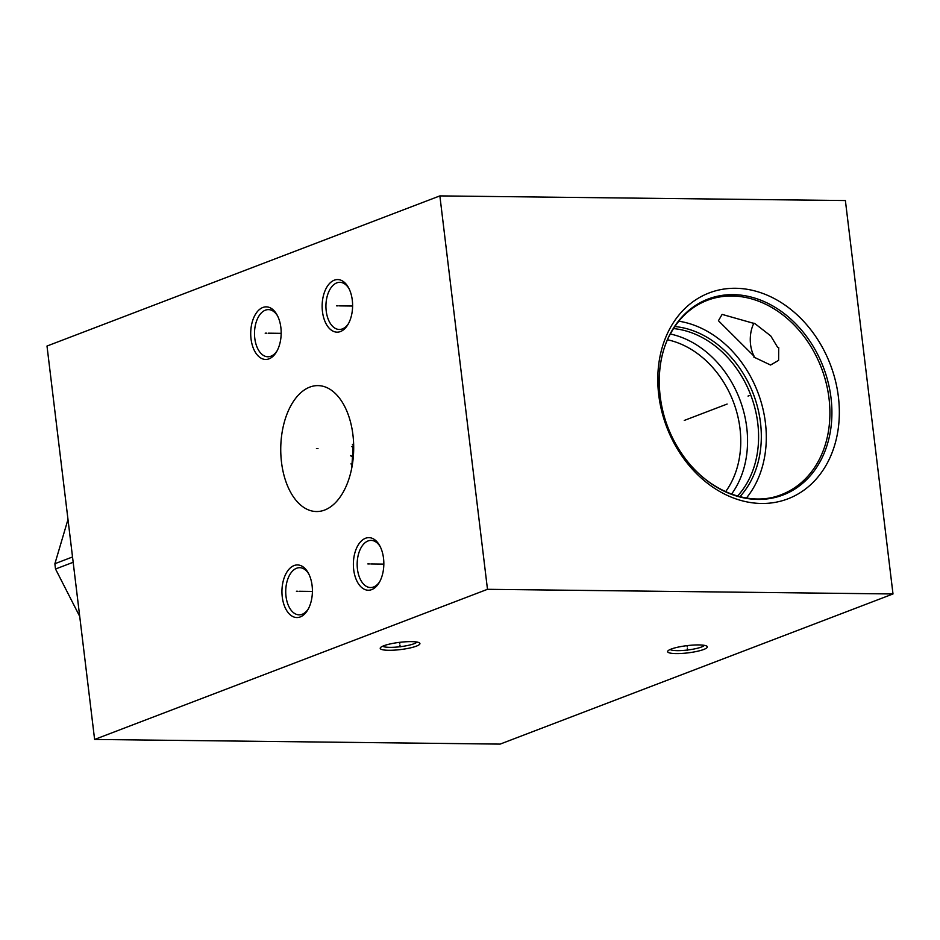 <?xml version="1.0" encoding="UTF-8"?>
<svg xmlns="http://www.w3.org/2000/svg" width="940" height="940" viewBox="0 0 940 940"><rect width="100%" height="100%" fill="white"/><g stroke="black" fill="none" stroke-linecap="round" stroke-linejoin="round"><path stroke-width="1.41" d="M94.611 739.451L500.127 744.104L893 593.962L845.389 200.549L439.873 195.896L47 346.038L94.611 739.451L487.484 589.31L439.873 195.896M893 593.962L487.484 589.31M388.725 650.292A19.998 3.643 -6.9 0 1 380.477 647.648A19.998 3.643 -6.9 0 1 411.414 641.62A19.998 3.643 -6.9 0 1 419.498 642.925A19.998 3.643 -6.9 0 1 411.038 647.731A19.998 3.643 -6.9 0 1 388.725 650.292M676.142 653.594A19.998 3.643 -6.9 0 1 667.894 650.95A19.998 3.643 -6.9 0 1 698.831 644.922A19.998 3.643 -6.9 0 1 706.915 646.227A19.998 3.643 -6.9 0 1 698.467 651.032A19.998 3.643 -6.9 0 1 676.142 653.594M825.755 465.829A110.227 87.585 -110.9 0 1 700.782 477.638A110.227 87.585 -110.9 0 1 671.371 325.921A110.227 87.585 -110.9 0 1 796.333 314.113A110.227 87.585 -110.9 0 1 825.755 465.829M353.687 569.64A26.296 15.228 90.7 0 1 361.536 540.817A26.296 15.228 90.7 0 1 379.643 545.564A26.296 15.228 90.7 0 1 383.52 558.243A26.296 15.228 90.7 0 1 379.22 582.565A26.296 15.228 90.7 0 1 364.144 589.18A26.296 15.228 90.7 0 1 353.687 569.64M282.259 596.947A26.296 15.228 90.7 0 1 290.096 568.113A26.296 15.228 90.7 0 1 308.214 572.871A26.296 15.228 90.7 0 1 312.092 585.538A26.296 15.228 90.7 0 1 307.791 609.86A26.296 15.228 90.7 0 1 292.704 616.487A26.296 15.228 90.7 0 1 282.259 596.947M322.455 311.563A26.296 15.228 90.7 0 1 330.304 282.74A26.296 15.228 90.7 0 1 348.411 287.487A26.296 15.228 90.7 0 1 352.288 300.166A26.296 15.228 90.7 0 1 347.988 324.488A26.296 15.228 90.7 0 1 332.913 331.103A26.296 15.228 90.7 0 1 322.455 311.563M251.027 338.858A26.296 15.228 90.7 0 1 258.864 310.036A26.296 15.228 90.7 0 1 276.983 314.782A26.296 15.228 90.7 0 1 280.86 327.461A26.296 15.228 90.7 0 1 276.56 351.783A26.296 15.228 90.7 0 1 261.473 358.399A26.296 15.228 90.7 0 1 251.027 338.858M324.653 510.044A62.968 36.472 90.7 0 1 316.498 511.536A62.968 36.472 90.7 0 1 280.896 455.23A62.968 36.472 90.7 0 1 309.777 387.104A62.968 36.472 90.7 0 1 317.943 385.612A62.968 36.472 90.7 0 1 353.546 441.918A62.968 36.472 90.7 0 1 324.653 510.044M379.784 581.566A23.57 13.653 90.7 0 1 373.603 586.983A23.57 13.653 90.7 0 1 370.548 587.547A23.57 13.653 90.7 0 1 357.447 569.076A23.57 13.653 90.7 0 1 368.034 540.958A23.57 13.653 90.7 0 1 371.089 540.394A23.57 13.653 90.7 0 1 380.183 546.587M308.344 608.861A23.57 13.653 90.7 0 1 302.175 614.278A23.57 13.653 90.7 0 1 299.12 614.842A23.57 13.653 90.7 0 1 286.019 596.383A23.57 13.653 90.7 0 1 296.605 568.254A23.57 13.653 90.7 0 1 299.66 567.689A23.57 13.653 90.7 0 1 308.743 573.882M348.552 323.489A23.57 13.653 90.7 0 1 342.372 328.906A23.57 13.653 90.7 0 1 339.316 329.47A23.57 13.653 90.7 0 1 326.215 310.999A23.57 13.653 90.7 0 1 336.802 282.87A23.57 13.653 90.7 0 1 339.857 282.317A23.57 13.653 90.7 0 1 348.952 288.51M277.112 350.785A23.57 13.653 90.7 0 1 270.943 356.201A23.57 13.653 90.7 0 1 267.888 356.765A23.57 13.653 90.7 0 1 254.787 338.294A23.57 13.653 90.7 0 1 265.374 310.177A23.57 13.653 90.7 0 1 268.429 309.613A23.57 13.653 90.7 0 1 277.512 315.805M351.748 468.132L353.499 441.236M725.61 491.69A91.533 72.733 -110.9 0 0 729.487 485.745A91.533 72.733 69.1 0 0 731.766 397.832A91.533 72.733 69.1 0 0 667.553 339.787M670.361 334.017A96.421 76.61 69.1 0 1 738.053 395.129A96.421 76.61 69.1 0 1 735.679 487.789A96.421 76.61 -110.9 0 1 731.543 494.123M737.524 496.062A96.421 76.61 -110.9 0 0 746.712 483.571A96.421 76.61 69.1 0 0 747.136 386.552A96.421 76.61 69.1 0 0 673.522 328.577M674.861 326.532A97.936 77.808 69.1 0 1 749.673 385.4A97.936 77.808 69.1 0 1 749.25 483.971A97.936 77.808 -110.9 0 1 739.886 496.696M746.407 498.024A103.976 82.614 -110.9 0 0 753.492 487.801A103.976 82.614 69.1 0 0 755.02 385.529A103.976 82.614 69.1 0 0 678.821 321.198M754.186 356.342L718.43 320.728L722.108 314.395L755.067 323.736L770.73 335.909L777.662 347.365L778.708 347.553L778.625 360.361L770.553 365.026L753.821 357.071L754.186 356.342A24.381 14.123 90.7 0 1 753.939 323.125M416.961 642.055A17.531 3.196 -6.9 0 1 389.83 647.355A17.531 3.196 -6.9 0 1 382.733 646.203M704.377 645.357A17.531 3.196 -6.9 0 1 677.258 650.644A17.531 3.196 -6.9 0 1 670.161 649.493M350.538 455.724A34.463 27.389 -110.9 0 1 353.276 457.31L352.888 457.028A36.214 28.776 69.1 0 0 350.549 455.559M350.926 463.902A26.649 21.174 -110.9 0 1 352.324 464.889M353.64 444.15L352.394 444.632M353.687 445.936L351.854 446.641M353.687 449.214A15.722 12.49 69.1 0 0 352.077 446.559M72.521 556.973L54.896 563.706L67.986 519.468M73.167 562.285L55.53 569.017A92.99 73.884 -110.9 0 1 55.178 566.362A92.99 73.884 -110.9 0 1 54.896 563.706M79.712 616.405L55.53 569.017M369.373 563.953L367.834 563.929M370.818 563.965L383.837 564.118M297.945 591.248L296.406 591.236M299.39 591.272L312.409 591.413M338.142 305.876L336.602 305.853M339.587 305.888L352.606 306.041M266.713 333.171L265.174 333.16M268.159 333.183L281.178 333.336M317.99 448.58L316.451 448.568M748.029 396.081L749.098 395.67L748.029 396.081M727.125 404.059L684.273 420.439M399.958 645.04L400.181 646.885M399.77 643.548L399.629 642.349M687.375 648.341L687.598 650.175M687.199 646.849L687.058 645.639M817.095 463.49A103.976 82.614 69.1 0 0 807.954 341.972A103.976 82.614 69.1 0 0 707.162 300.377C692.463 306.099 680.736 316.345 671.971 331.115C651.855 364.121 656.002 417.196 681.852 453.797C706.41 490.562 749.086 507.764 781.399 494.628A103.976 82.614 -110.9 0 0 817.095 463.49M818.999 463.596A104.892 83.343 -110.9 0 1 700.077 474.829A104.892 83.343 -110.9 0 1 672.077 330.457A104.892 83.343 69.1 0 1 790.998 319.224A104.892 83.343 69.1 0 1 818.999 463.596"/></g></svg>

